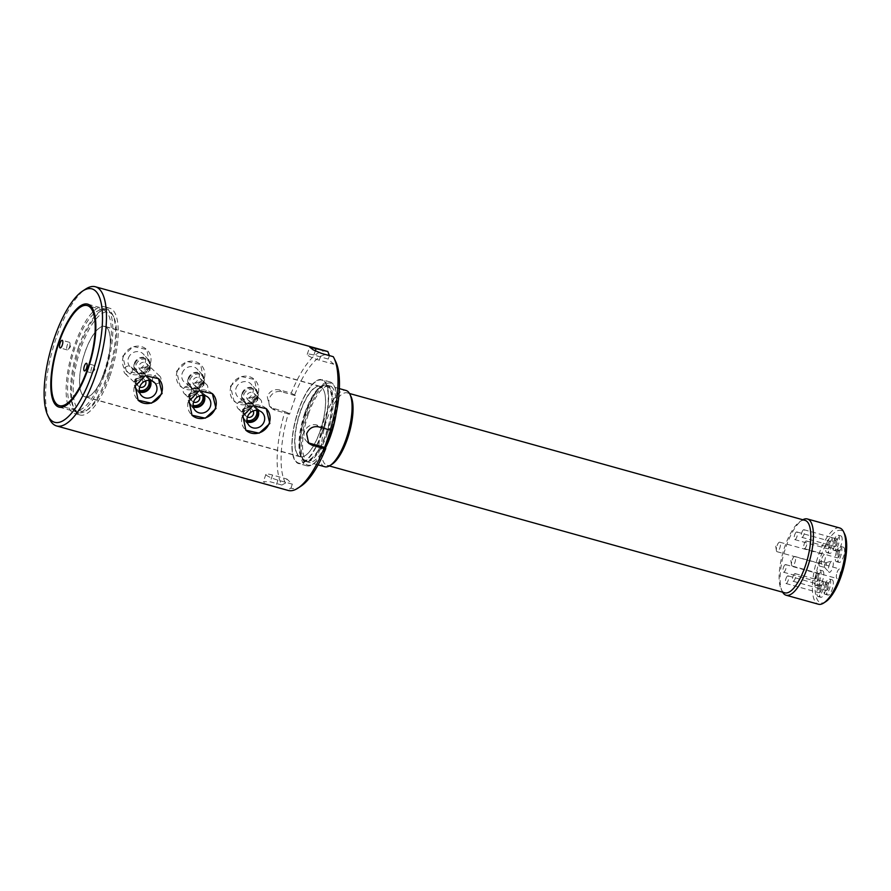 <?xml version="1.0" encoding="UTF-8"?>
<svg xmlns="http://www.w3.org/2000/svg" width="891" height="891" viewBox="0 0 891 891"><rect width="100%" height="100%" fill="white"/><g stroke="black" fill="none" stroke-linecap="round" stroke-linejoin="round"><path stroke-width="0.67" stroke-dasharray="4.46 3.34" d="M250.638 411.631L249.603 407.209L242.564 409.381L243.477 413.68L250.638 411.631M245.292 406.574A4.455 4.132 133.4 0 0 244.323 402.209A4.455 4.132 133.4 0 0 237.218 404.325A4.455 4.132 133.4 0 0 238.198 408.679A4.455 4.132 133.4 0 0 245.292 406.574M249.625 398.088L256.786 396.038L257.711 400.337L250.672 402.498L249.625 398.088M253.356 401.607A4.455 4.132 -46.6 0 1 260.45 399.502A4.455 4.132 -46.6 0 1 261.431 403.857A4.455 4.132 -46.6 0 1 254.336 405.973A4.455 4.132 -46.6 0 1 253.356 401.607M195.775 383.085L202.936 381.036L203.85 385.335L196.811 387.507L195.775 383.085M199.495 386.616A4.455 4.132 -46.6 0 1 206.601 384.5A4.455 4.132 -46.6 0 1 207.581 388.866A4.455 4.132 -46.6 0 1 200.475 390.971A4.455 4.132 -46.6 0 1 199.495 386.616M141.925 368.083L149.087 366.034L150 370.333L142.961 372.505L141.925 368.083M152.662 378.252A4.455 4.132 -46.6 0 1 159.767 376.136A4.455 4.132 -46.6 0 1 160.736 380.502A4.455 4.132 -46.6 0 1 153.642 382.607A4.455 4.132 -46.6 0 1 152.662 378.252M142.939 381.626L141.892 377.216L134.853 379.377L135.777 383.687L142.939 381.626M132.191 371.469A4.455 4.132 133.4 0 0 131.211 367.103A4.455 4.132 133.4 0 0 124.116 369.219A4.455 4.132 133.4 0 0 125.096 373.574A4.455 4.132 133.4 0 0 132.191 371.469M196.788 396.629L195.753 392.207L188.714 394.379L189.627 398.678L196.788 396.629M191.442 391.572A4.455 4.132 133.4 0 0 190.462 387.217A4.455 4.132 133.4 0 0 183.368 389.322A4.455 4.132 133.4 0 0 184.348 393.688A4.455 4.132 133.4 0 0 191.442 391.572M321.84 432.67A43.069 14.523 -74.4 0 0 321.651 380.067A43.069 14.523 -74.4 0 0 298.351 410.45A43.069 14.523 -74.4 0 0 298.541 463.053A43.069 14.523 -74.4 0 0 321.84 432.67M322.019 432.714A43.069 14.523 -74.4 0 0 321.829 380.112A43.069 14.523 -74.4 0 0 298.53 410.495A43.069 14.523 -74.4 0 0 298.719 463.097A43.069 14.523 -74.4 0 0 322.019 432.714M300.345 412.21A36.42 12.274 -74.4 0 0 300.501 456.693A36.42 12.274 -74.4 0 0 320.203 430.999A36.42 12.274 -74.4 0 0 320.047 386.527A36.42 12.274 -74.4 0 0 300.345 412.21M85.035 352.246A36.42 12.274 -74.4 0 0 85.191 396.718A36.42 12.274 -74.4 0 0 104.893 371.035A36.42 12.274 -74.4 0 0 104.726 326.551A36.42 12.274 -74.4 0 0 85.035 352.246M257.655 400.282L256.731 395.983L249.58 398.032L250.616 402.454L257.655 400.282M203.805 385.291L202.881 380.98L195.719 383.041L196.755 387.451L203.805 385.291M149.944 370.288L149.031 365.989L141.869 368.039L142.905 372.449L149.944 370.288M104.949 371.079A36.62 12.34 -74.4 0 0 104.782 326.362A36.62 12.34 -74.4 0 0 84.979 352.19A36.62 12.34 -74.4 0 0 85.135 396.907A36.62 12.34 -74.4 0 0 104.949 371.079M134.909 379.432L141.947 377.261L142.983 381.682L135.833 383.731L134.909 379.432M188.758 394.435L195.808 392.263L196.844 396.684L189.683 398.734L188.758 394.435M242.619 409.426L249.658 407.265L250.694 411.675L243.533 413.736L242.619 409.426M320.081 430.999A36.62 12.34 -74.4 0 0 319.914 386.282A36.62 12.34 -74.4 0 0 300.111 412.11A36.62 12.34 -74.4 0 0 300.267 456.827A36.62 12.34 -74.4 0 0 320.081 430.999M308.453 413.892A39.583 13.343 105.6 0 1 329.87 385.97A39.583 13.343 105.6 0 1 330.038 434.318A39.583 13.343 105.6 0 1 308.631 462.24A39.583 13.343 105.6 0 1 308.453 413.892M304.867 412.889A39.583 13.343 105.6 0 1 326.273 384.968A39.583 13.343 105.6 0 1 326.451 433.316A39.583 13.343 105.6 0 1 305.034 461.237A39.583 13.343 105.6 0 1 304.867 412.889M325.393 448.151A42.556 14.345 105.6 0 1 313.532 463.765A42.556 14.345 105.6 0 1 301.648 453.263A42.556 14.345 105.6 0 1 307.64 413.123A42.556 14.345 105.6 0 1 334.86 387.206A42.556 14.345 105.6 0 1 336.03 414.393M331.831 430.075A43.548 14.679 -74.4 0 0 334.325 386.104A43.548 14.679 -74.4 0 0 330.038 381.905A43.548 14.679 -74.4 0 0 306.482 412.622A43.548 14.679 -74.4 0 0 306.671 465.804A43.548 14.679 -74.4 0 0 312.507 464.434A43.548 14.679 -74.4 0 0 324.992 447.772M322.141 432.837A43.548 14.679 105.6 0 1 298.585 463.554A43.548 14.679 105.6 0 1 298.396 410.372A43.548 14.679 105.6 0 1 321.952 379.655A43.548 14.679 105.6 0 1 322.141 432.837M150.412 380.49A8.598 7.963 133.4 0 0 148.173 377.483A8.598 7.963 133.4 0 0 134.931 381.961A8.598 7.963 133.4 0 0 136.39 389.935A8.598 7.963 133.4 0 0 139.508 392.007M149.51 380.368A7.819 7.251 133.4 0 0 148.095 378.452A7.819 7.251 133.4 0 0 135.632 382.15A7.819 7.251 133.4 0 0 137.348 389.812A7.819 7.251 133.4 0 0 139.341 391.116M148.83 380.334A7.819 7.251 133.4 0 0 147.015 377.428A7.819 7.251 133.4 0 0 134.552 381.136A7.819 7.251 133.4 0 0 136.278 388.788A7.819 7.251 133.4 0 0 139.274 390.436M204.262 395.481A8.598 7.963 133.4 0 0 202.023 392.486A8.598 7.963 133.4 0 0 188.781 396.963A8.598 7.963 133.4 0 0 190.24 404.926A8.598 7.963 133.4 0 0 193.369 406.998M203.371 395.359A7.819 7.251 133.4 0 0 201.956 393.454A7.819 7.251 133.4 0 0 189.493 397.152A7.819 7.251 133.4 0 0 191.209 404.804A7.819 7.251 133.4 0 0 193.191 406.118M202.68 395.337A7.819 7.251 133.4 0 0 200.876 392.43A7.819 7.251 133.4 0 0 188.413 396.127A7.819 7.251 133.4 0 0 190.128 403.79A7.819 7.251 133.4 0 0 193.124 405.438M258.123 410.484A8.598 7.963 133.4 0 0 255.873 407.477A8.598 7.963 133.4 0 0 242.642 411.954A8.598 7.963 133.4 0 0 244.101 419.928A8.598 7.963 133.4 0 0 247.219 422M257.221 410.361A7.819 7.251 133.4 0 0 255.806 408.446A7.819 7.251 133.4 0 0 243.343 412.154A7.819 7.251 133.4 0 0 245.058 419.806A7.819 7.251 133.4 0 0 247.052 421.109M256.541 410.339A7.819 7.251 133.4 0 0 254.726 407.432A7.819 7.251 133.4 0 0 242.263 411.13A7.819 7.251 133.4 0 0 243.978 418.781A7.819 7.251 133.4 0 0 246.985 420.429M158.431 378.552A14.846 13.755 133.4 0 0 158.331 378.452A14.846 13.755 133.4 0 0 134.664 385.491A14.846 13.755 133.4 0 0 137.916 400.014A14.846 13.755 133.4 0 0 138.016 400.115M128.382 358.16A9.211 8.542 -46.6 0 1 135.154 351.867A9.211 8.542 -46.6 0 1 143.529 354.262A9.211 8.542 -46.6 0 1 145.088 362.804A9.211 8.542 -46.6 0 1 130.899 367.604A9.211 8.542 -46.6 0 1 128.382 358.16M134.341 363.417A8.598 7.963 -46.6 0 1 140.655 357.547A8.598 7.963 -46.6 0 1 148.463 359.786A8.598 7.963 -46.6 0 1 149.922 367.76A8.598 7.963 -46.6 0 1 136.691 372.238A8.598 7.963 -46.6 0 1 134.341 363.417M135.042 363.617A7.819 7.251 -46.6 0 1 147.505 359.908A7.819 7.251 -46.6 0 1 149.22 367.56A7.819 7.251 -46.6 0 1 136.757 371.269A7.819 7.251 -46.6 0 1 135.042 363.617M136.123 364.631A7.819 7.251 -46.6 0 1 148.585 360.933A7.819 7.251 -46.6 0 1 150.301 368.584A7.819 7.251 -46.6 0 1 137.838 372.293A7.819 7.251 -46.6 0 1 136.123 364.631M149.655 363.717L146.737 349.506L133.405 346.532L122.735 356.222L126.333 371.079L139.575 373.986L149.655 363.717M123.27 356.734A14.846 13.755 -46.6 0 1 146.937 349.695A14.846 13.755 -46.6 0 1 150.2 364.23A14.846 13.755 -46.6 0 1 126.533 371.269A14.846 13.755 -46.6 0 1 123.27 356.734M212.281 393.544A14.846 13.755 133.4 0 0 212.181 393.454A14.846 13.755 133.4 0 0 188.513 400.482A14.846 13.755 133.4 0 0 191.777 415.017A14.846 13.755 133.4 0 0 191.866 415.106M266.131 408.546A14.846 13.755 133.4 0 0 266.03 408.457A14.846 13.755 133.4 0 0 242.363 415.484A14.846 13.755 133.4 0 0 245.626 430.019A14.846 13.755 133.4 0 0 245.727 430.108M104.581 374.409A55.42 18.678 -74.4 0 0 104.347 306.727A55.42 18.678 -74.4 0 0 74.365 345.808A55.42 18.678 -74.4 0 0 74.599 413.502A55.42 18.678 -74.4 0 0 104.581 374.409M109.972 375.902A55.42 18.678 -74.4 0 0 109.727 308.219A55.42 18.678 -74.4 0 0 79.744 347.312A55.42 18.678 -74.4 0 0 79.99 414.994A55.42 18.678 -74.4 0 0 109.972 375.902M49.506 419.004A72.249 24.358 105.6 0 1 56.311 337.722A72.249 24.358 105.6 0 1 85.703 289.04M182.232 373.151A9.211 8.542 -46.6 0 1 189.015 366.869A9.211 8.542 -46.6 0 1 197.379 369.264A9.211 8.542 -46.6 0 1 198.938 377.806A9.211 8.542 -46.6 0 1 184.749 382.607A9.211 8.542 -46.6 0 1 182.232 373.151M188.19 378.419A8.598 7.963 -46.6 0 1 194.516 372.549A8.598 7.963 -46.6 0 1 202.324 374.788A8.598 7.963 -46.6 0 1 203.783 382.762A8.598 7.963 -46.6 0 1 190.54 387.229A8.598 7.963 -46.6 0 1 188.19 378.419M188.892 378.608A7.819 7.251 -46.6 0 1 201.355 374.911A7.819 7.251 -46.6 0 1 203.07 382.562A7.819 7.251 -46.6 0 1 190.607 386.271A7.819 7.251 -46.6 0 1 188.892 378.608M189.972 379.633A7.819 7.251 -46.6 0 1 202.435 375.924A7.819 7.251 -46.6 0 1 204.15 383.587A7.819 7.251 -46.6 0 1 191.688 387.284A7.819 7.251 -46.6 0 1 189.972 379.633M236.082 388.153A9.211 8.542 -46.6 0 1 242.864 381.871A9.211 8.542 -46.6 0 1 251.229 384.266A9.211 8.542 -46.6 0 1 252.799 392.808A9.211 8.542 -46.6 0 1 238.61 397.609A9.211 8.542 -46.6 0 1 236.082 388.153M242.04 393.41A8.598 7.963 -46.6 0 1 248.366 387.552A8.598 7.963 -46.6 0 1 256.174 389.779A8.598 7.963 -46.6 0 1 257.633 397.754A8.598 7.963 -46.6 0 1 244.39 402.231A8.598 7.963 -46.6 0 1 242.04 393.41M242.742 393.61A7.819 7.251 -46.6 0 1 255.216 389.913A7.819 7.251 -46.6 0 1 256.931 397.564A7.819 7.251 -46.6 0 1 244.468 401.262A7.819 7.251 -46.6 0 1 242.742 393.61M243.822 394.635A7.819 7.251 -46.6 0 1 256.285 390.926A7.819 7.251 -46.6 0 1 258.011 398.578A7.819 7.251 -46.6 0 1 245.548 402.286A7.819 7.251 -46.6 0 1 243.822 394.635M203.516 378.72L200.586 364.508L187.255 361.523L176.585 371.224L180.182 386.07L193.436 388.988L203.516 378.72M177.12 371.736A14.846 13.755 -46.6 0 1 200.787 364.697A14.846 13.755 -46.6 0 1 204.05 379.232A14.846 13.755 -46.6 0 1 180.383 386.26A14.846 13.755 -46.6 0 1 177.12 371.736M257.365 393.722L254.447 379.51L241.116 376.525L230.435 386.215L234.032 401.073L247.286 403.979L257.365 393.722M230.981 386.727A14.846 13.755 -46.6 0 1 254.648 379.7A14.846 13.755 -46.6 0 1 257.9 394.234A14.846 13.755 -46.6 0 1 234.233 401.262A14.846 13.755 -46.6 0 1 230.981 386.727M332.143 430.063L330.984 428.972L316.628 424.974A9.901 9.177 133.4 0 0 304.477 431.701A9.901 9.177 133.4 0 0 306.649 441.39A9.901 9.177 133.4 0 0 307.74 442.27M326.964 351.266A72.249 24.358 -74.4 0 0 291.246 393.165L279.574 389.913C273.871 388.888 269.761 391.071 267.233 396.473L269.561 406.296L273.225 408.379L284.886 411.62A72.249 24.358 -74.4 0 0 281.901 485.038L270.229 481.786L263.38 481.686L266.977 484.192L287.303 490.15A72.249 24.358 -74.4 0 0 288.194 490.451M103.634 373.518A51.956 17.519 -74.4 0 0 103.412 310.057A51.956 17.519 -74.4 0 0 75.312 346.71A51.956 17.519 -74.4 0 0 75.535 410.161A51.956 17.519 -74.4 0 0 103.634 373.518M247.42 417.077A4.455 4.132 -46.6 0 1 245.315 411.987A4.455 4.132 -46.6 0 1 253.211 410.951M193.559 402.086A4.455 4.132 -46.6 0 1 191.465 396.985A4.455 4.132 -46.6 0 1 199.361 395.949M139.709 387.084A4.455 4.132 -46.6 0 1 137.604 381.983A4.455 4.132 -46.6 0 1 145.511 380.958M147.249 367.738A4.455 4.132 133.4 0 0 146.269 363.372A4.455 4.132 133.4 0 0 139.174 365.488A4.455 4.132 133.4 0 0 140.154 369.843A4.455 4.132 133.4 0 0 147.249 367.738M201.099 382.729A4.455 4.132 133.4 0 0 200.119 378.374A4.455 4.132 133.4 0 0 193.024 380.479A4.455 4.132 133.4 0 0 194.004 384.845A4.455 4.132 133.4 0 0 201.099 382.729M254.96 397.731A4.455 4.132 133.4 0 0 253.98 393.377A4.455 4.132 133.4 0 0 246.874 395.481A4.455 4.132 133.4 0 0 247.854 399.847A4.455 4.132 133.4 0 0 254.96 397.731M300.969 486.163A69.275 23.355 105.6 0 1 290.956 488.101L287.303 490.15M281.901 485.038L285.554 482.989L286.913 479.046L292.315 484.147L290.956 488.101M285.554 482.989A69.275 23.355 105.6 0 1 288.394 413.146L284.886 411.62M291.246 393.165L295.912 395.782L289.553 414.237L288.394 413.146M294.754 394.691A69.275 23.355 105.6 0 1 329.592 355.119M333.256 356.678L334.983 360.22L333.624 364.174L328.233 359.062L329.425 355.609M334.983 360.22A69.275 23.355 105.6 0 1 335.684 361.534M330.984 428.972L330.606 430.086M328.233 359.062L313.866 355.064A9.901 1.637 19 0 0 307.206 354.395A9.901 1.637 19 0 0 319.268 360.176L333.624 364.174M289.553 414.237L275.196 410.239A9.901 9.177 -46.6 0 1 271.566 408.201A9.901 9.177 -46.6 0 1 270.341 396.495A9.901 9.177 -46.6 0 1 281.545 391.784L295.912 395.782M292.315 484.147L277.959 480.149A9.901 1.637 -161 0 1 265.897 474.368A9.901 1.637 -161 0 1 272.557 475.037L286.913 479.046M108.891 374.888A51.466 17.352 105.6 0 1 87.953 409.559A51.466 17.352 105.6 0 1 73.574 396.863A51.466 17.352 105.6 0 1 80.825 348.336A51.466 17.352 105.6 0 1 113.736 316.984A51.466 17.352 105.6 0 1 108.891 374.888M78.497 347.323A53.438 18.009 -74.4 0 0 78.72 412.589A53.438 18.009 -74.4 0 0 85.892 410.907A53.438 18.009 -74.4 0 0 107.633 374.899A53.438 18.009 -74.4 0 0 112.667 314.768A53.438 18.009 -74.4 0 0 107.399 309.623A53.438 18.009 -74.4 0 0 78.497 347.323M69.431 347.145A3.954 1.337 -74.4 0 0 69.977 343.269A3.954 1.337 -74.4 0 0 69.42 342.311A3.954 1.337 -74.4 0 0 67.27 345.095A3.954 1.337 -74.4 0 0 67.293 349.929A3.954 1.337 -74.4 0 0 68.273 349.395A3.954 1.337 -74.4 0 0 69.431 347.145M93.722 370.121A3.954 1.337 -74.4 0 0 94.257 366.246A3.954 1.337 -74.4 0 0 93.7 365.288A3.954 1.337 -74.4 0 0 91.561 368.072A3.954 1.337 -74.4 0 0 91.573 372.917A3.954 1.337 -74.4 0 0 92.553 372.371A3.954 1.337 -74.4 0 0 93.722 370.121M784.86 592.827A37.611 12.674 105.6 0 1 781.162 589.207A37.611 12.674 105.6 0 1 784.704 546.896A37.611 12.674 105.6 0 1 799.995 521.558A37.611 12.674 105.6 0 1 805.041 520.377M782.643 592.214A39.583 13.343 105.6 0 1 782.231 591.424A39.583 13.343 105.6 0 1 785.951 546.885A39.583 13.343 105.6 0 1 802.067 520.21A39.583 13.343 105.6 0 1 802.824 519.754M821.947 558.178A4.945 1.671 105.6 0 1 824.632 554.681A4.945 1.671 105.6 0 1 824.654 560.729A4.945 1.671 105.6 0 1 821.97 564.215A4.945 1.671 105.6 0 1 821.947 558.178M777.075 545.682A4.945 1.671 105.6 0 1 778.534 542.853A4.945 1.671 105.6 0 1 779.748 542.185A4.945 1.671 105.6 0 1 779.77 548.232A4.945 1.671 105.6 0 1 777.097 551.718A4.945 1.671 105.6 0 1 776.395 550.515A4.945 1.671 105.6 0 1 777.075 545.682M837.061 572.479A4.945 1.671 105.6 0 1 839.734 568.981A4.945 1.671 105.6 0 1 839.756 575.029A4.945 1.671 105.6 0 1 837.083 578.515A4.945 1.671 105.6 0 1 837.061 572.479M792.188 559.971A4.945 1.671 105.6 0 1 793.636 557.153A4.945 1.671 105.6 0 1 794.861 556.485A4.945 1.671 105.6 0 1 794.883 562.522A4.945 1.671 105.6 0 1 792.199 566.019A4.945 1.671 105.6 0 1 791.509 564.816A4.945 1.671 105.6 0 1 792.188 559.971M825.801 601.648A37.611 12.674 105.6 0 1 815.298 592.37A37.611 12.674 105.6 0 1 820.6 556.897A37.611 12.674 105.6 0 1 844.646 533.999M839.678 527.962A39.583 13.343 -74.4 0 0 818.261 555.884A39.583 13.343 -74.4 0 0 818.439 604.232M305.134 413.146A38.591 13.009 -74.4 0 0 301.503 456.571A38.591 13.009 -74.4 0 0 326.184 433.059A38.591 13.009 -74.4 0 0 331.619 396.662A38.591 13.009 -74.4 0 0 320.838 387.14A38.591 13.009 -74.4 0 0 305.134 413.146M327.342 433.572A39.583 13.343 105.6 0 1 305.936 461.493A39.583 13.343 105.6 0 1 302.038 457.684A39.583 13.343 105.6 0 1 305.758 413.146A39.583 13.343 105.6 0 1 321.874 386.471A39.583 13.343 105.6 0 1 327.175 385.224A39.583 13.343 105.6 0 1 327.342 433.572M829.231 565.072A5.936 2.005 105.6 0 1 832.016 560.896A5.936 2.005 105.6 0 1 832.472 568.135A5.936 2.005 105.6 0 1 828.897 572.089A5.936 2.005 105.6 0 1 829.231 565.072M824.743 564.448A2.473 0.835 105.6 0 1 825.901 562.711A2.473 0.835 105.6 0 1 826.08 562.7A2.473 0.835 105.6 0 1 826.091 565.729A2.473 0.835 105.6 0 1 824.754 567.467A2.473 0.835 105.6 0 1 824.598 567.367A2.473 0.835 105.6 0 1 824.743 564.448M819.408 562.967A2.473 0.835 105.6 0 1 820.143 561.553A2.473 0.835 105.6 0 1 820.745 561.219A2.473 0.835 105.6 0 1 820.756 564.237A2.473 0.835 105.6 0 1 819.419 565.985A2.473 0.835 105.6 0 1 819.074 565.384A2.473 0.835 105.6 0 1 819.408 562.967M827.928 544A3.954 1.337 105.6 0 1 830.067 541.216A3.954 1.337 105.6 0 1 830.089 546.049A3.954 1.337 105.6 0 1 827.951 548.834A3.954 1.337 105.6 0 1 827.928 544M794.716 534.756A3.954 1.337 105.6 0 1 796.866 531.96A3.954 1.337 105.6 0 1 796.877 536.794A3.954 1.337 105.6 0 1 794.739 539.59A3.954 1.337 105.6 0 1 794.716 534.756M816.691 576.633A3.954 1.337 105.6 0 1 818.84 573.837A3.954 1.337 105.6 0 1 818.851 578.671A3.954 1.337 105.6 0 1 816.713 581.467A3.954 1.337 105.6 0 1 816.691 576.633M783.49 567.378A3.954 1.337 105.6 0 1 785.628 564.593A3.954 1.337 105.6 0 1 785.639 569.427A3.954 1.337 105.6 0 1 783.501 572.211A3.954 1.337 105.6 0 1 783.49 567.378M819.141 587.904A3.954 1.337 105.6 0 1 821.279 585.109A3.954 1.337 105.6 0 1 821.302 589.942A3.954 1.337 105.6 0 1 819.152 592.738A3.954 1.337 105.6 0 1 819.141 587.904M785.929 578.649A3.954 1.337 105.6 0 1 788.067 575.864A3.954 1.337 105.6 0 1 788.09 580.698A3.954 1.337 105.6 0 1 785.951 583.482A3.954 1.337 105.6 0 1 785.929 578.649M826.235 585.654A3.954 1.337 105.6 0 1 828.374 582.87A3.954 1.337 105.6 0 1 828.396 587.704A3.954 1.337 105.6 0 1 826.247 590.488A3.954 1.337 105.6 0 1 826.235 585.654M793.023 576.41A3.954 1.337 105.6 0 1 795.162 573.615A3.954 1.337 105.6 0 1 795.184 578.448A3.954 1.337 105.6 0 1 793.046 581.244A3.954 1.337 105.6 0 1 793.023 576.41M837.473 553.033A3.954 1.337 105.6 0 1 839.612 550.237A3.954 1.337 105.6 0 1 839.634 555.071A3.954 1.337 105.6 0 1 837.484 557.866A3.954 1.337 105.6 0 1 837.473 553.033M804.261 543.777A3.954 1.337 105.6 0 1 806.4 540.982A3.954 1.337 105.6 0 1 806.422 545.827A3.954 1.337 105.6 0 1 804.272 548.611A3.954 1.337 105.6 0 1 804.261 543.777M829.543 543.733A7.919 2.673 105.6 0 1 833.831 538.142A7.919 2.673 105.6 0 1 833.865 547.82A7.919 2.673 105.6 0 1 829.577 553.4A7.919 2.673 105.6 0 1 829.543 543.733M826.848 542.987A7.919 2.673 105.6 0 1 831.136 537.396A7.919 2.673 105.6 0 1 831.169 547.063A7.919 2.673 105.6 0 1 826.881 552.654A7.919 2.673 105.6 0 1 826.848 542.987M818.306 576.354A7.919 2.673 105.6 0 1 822.593 570.775A7.919 2.673 105.6 0 1 822.627 580.442A7.919 2.673 105.6 0 1 818.339 586.033A7.919 2.673 105.6 0 1 818.306 576.354M815.61 575.608A7.919 2.673 105.6 0 1 819.898 570.028A7.919 2.673 105.6 0 1 819.932 579.696A7.919 2.673 105.6 0 1 815.655 585.276A7.919 2.673 105.6 0 1 815.61 575.608M820.756 587.626A7.919 2.673 105.6 0 1 825.033 582.046A7.919 2.673 105.6 0 1 825.066 591.713A7.919 2.673 105.6 0 1 820.789 597.304A7.919 2.673 105.6 0 1 820.756 587.626M818.061 586.879A7.919 2.673 105.6 0 1 822.337 581.3A7.919 2.673 105.6 0 1 822.371 590.967A7.919 2.673 105.6 0 1 818.094 596.547A7.919 2.673 105.6 0 1 818.061 586.879M827.85 585.387A7.919 2.673 105.6 0 1 832.127 579.807A7.919 2.673 105.6 0 1 832.161 589.474A7.919 2.673 105.6 0 1 827.884 595.054A7.919 2.673 105.6 0 1 827.85 585.387M825.155 584.641A7.919 2.673 105.6 0 1 829.443 579.05A7.919 2.673 105.6 0 1 829.476 588.717A7.919 2.673 105.6 0 1 825.189 594.308A7.919 2.673 105.6 0 1 825.155 584.641M839.088 552.754A7.919 2.673 105.6 0 1 843.365 547.174A7.919 2.673 105.6 0 1 843.398 556.842A7.919 2.673 105.6 0 1 839.122 562.421A7.919 2.673 105.6 0 1 839.088 552.754M836.393 552.008A7.919 2.673 105.6 0 1 840.67 546.428A7.919 2.673 105.6 0 1 840.703 556.095A7.919 2.673 105.6 0 1 836.426 561.675A7.919 2.673 105.6 0 1 836.393 552.008M835.023 541.761A3.954 1.337 105.6 0 1 837.172 538.966A3.954 1.337 105.6 0 1 837.184 543.8A3.954 1.337 105.6 0 1 835.045 546.595A3.954 1.337 105.6 0 1 835.023 541.761M801.822 532.506A3.954 1.337 105.6 0 1 803.96 529.711A3.954 1.337 105.6 0 1 803.972 534.555A3.954 1.337 105.6 0 1 801.833 537.34A3.954 1.337 105.6 0 1 801.822 532.506M836.638 541.483A7.919 2.673 105.6 0 1 840.926 535.903A7.919 2.673 105.6 0 1 840.959 545.57A7.919 2.673 105.6 0 1 836.671 551.161A7.919 2.673 105.6 0 1 836.638 541.483M833.943 540.737A7.919 2.673 105.6 0 1 838.231 535.157A7.919 2.673 105.6 0 1 838.264 544.824A7.919 2.673 105.6 0 1 833.987 550.404A7.919 2.673 105.6 0 1 833.943 540.737M332.154 464.155A37.611 12.674 105.6 0 1 327.108 465.336A37.611 12.674 105.6 0 1 326.941 419.405A37.611 12.674 105.6 0 1 347.29 392.875A37.611 12.674 105.6 0 1 350.987 396.495M324.781 466.739A39.583 13.343 105.6 0 1 324.614 418.391A39.583 13.343 105.6 0 1 346.02 390.47M316.628 424.974L318.599 426.845M313.866 355.064L315.28 350.954M319.268 360.176L321.584 353.426M275.196 410.239L273.225 408.379M281.545 391.784L279.574 389.913M277.959 480.149L275.631 486.898M272.557 475.037L270.229 481.786M244.323 402.209L249.603 407.209M260.45 399.502L256.786 396.038M206.601 384.5L202.936 381.036M159.767 376.136L149.087 366.034M131.211 367.103L141.892 377.216M190.462 387.217L195.753 392.207M300.501 456.693L85.191 396.718M319.914 386.282L104.782 326.362M326.273 384.968L329.87 385.97M313.532 463.765L312.507 464.434M306.671 465.804L298.585 463.554M148.173 377.483L153.954 382.116M147.015 377.428L148.095 378.452M202.023 392.486L207.815 397.108M200.876 392.43L201.956 393.454M255.873 407.477L261.664 412.11M254.726 407.432L255.806 408.446M148.463 359.786L143.529 354.262M148.585 360.933L147.505 359.908M109.727 308.219L104.347 306.727M202.324 374.788L197.379 369.264M202.435 375.924L201.355 374.911M256.174 389.779L251.229 384.266M256.285 390.926L255.216 389.913M306.649 441.39L308.654 443.295M103.412 310.057L87.262 305.557M249.658 407.265L252.409 409.871M195.808 392.263L198.559 394.869M141.947 377.261L144.71 379.878M149.031 365.978L146.269 363.372M202.881 380.98L200.119 378.374M256.731 395.983L253.98 393.377M250.616 402.454L247.854 399.847M196.755 387.451L194.004 384.845M142.905 372.449L140.154 369.843M135.833 383.731L138.584 386.349M189.683 398.734L192.445 401.34M243.533 413.736L246.295 416.342M75.535 410.161L59.374 405.661M307.206 354.395L309.723 347.089M271.566 408.201L269.561 406.296M265.897 474.368L263.38 481.686M245.548 402.286L244.468 401.262M244.39 402.231L238.61 397.609M191.688 387.284L190.607 386.271M190.54 387.229L184.749 382.607M79.99 414.994L74.599 413.502M137.838 372.293L136.757 371.269M136.691 372.238L130.899 367.604M243.978 418.781L245.058 419.806M244.101 419.928L249.035 425.452M190.128 403.79L191.209 404.804M190.24 404.926L195.185 410.45M136.278 388.788L137.348 389.812M136.39 389.935L141.335 395.459M330.038 381.905L321.952 379.655M334.86 387.206L334.325 386.104M305.034 461.237L308.631 462.24M300.267 456.827L85.135 396.907M320.047 386.527L104.726 326.551M184.348 393.688L189.627 398.678M125.096 373.574L135.777 383.687M153.642 382.607L142.961 372.505M200.475 390.971L196.811 387.507M254.336 405.973L250.672 402.498M238.198 408.679L243.477 413.68M87.953 409.559L85.892 410.907M69.42 342.311L62.236 340.306M68.273 349.395L70.512 346.722L69.977 343.269M93.7 365.288L86.516 363.283M92.553 372.371L94.791 369.698L94.257 366.246M78.72 412.589L58.973 407.087M107.399 309.623L87.652 304.132M91.573 372.917L84.4 370.912M67.293 349.929L60.109 347.935M113.736 316.984L112.667 314.768M781.162 589.207L782.231 591.424M779.748 542.185L824.632 554.681M776.395 550.515L775.727 546.205L778.534 542.853M794.861 556.485L839.734 568.981M791.509 564.816L790.84 560.495L793.636 557.153M301.503 456.571L302.038 457.684M825.901 562.711L832.016 560.896M820.745 561.219L826.08 562.7M819.074 565.384L818.74 563.223L820.143 561.553M796.866 531.96L830.067 541.216M785.628 564.593L818.84 573.837M788.067 575.864L821.279 585.109M795.162 573.615L828.374 582.87M806.4 540.982L839.612 550.237M831.136 537.396L833.831 538.142M819.898 570.028L822.593 570.775M822.337 581.3L825.033 582.046M829.443 579.05L832.127 579.807M840.67 546.428L843.365 547.174M803.96 529.711L837.172 538.966M838.231 535.157L840.926 535.903M327.108 465.336L329.325 465.948M305.936 461.493L318.109 464.879M327.175 385.224L339.36 388.61M347.29 392.875L349.506 393.499M833.987 550.404L836.671 551.161M801.833 537.34L835.045 546.595M836.426 561.675L839.122 562.421M825.189 594.308L827.884 595.054M818.094 596.547L820.789 597.304M815.655 585.276L818.339 586.033M826.881 552.654L829.577 553.4M804.272 548.611L837.484 557.866M793.046 581.244L826.247 590.488M785.951 583.482L819.152 592.738M783.501 572.211L816.713 581.467M794.739 539.59L827.951 548.834M819.419 565.985L824.754 567.467M824.598 567.367L828.897 572.089M320.838 387.14L321.874 386.471M792.199 566.019L837.083 578.515M777.097 551.718L821.97 564.215M799.995 521.558L802.067 520.21"/><path stroke-width="1.34" d="M336.03 414.393A42.556 14.345 105.6 0 1 330.851 435.086A42.556 14.345 105.6 0 1 325.393 448.151M324.992 447.772A43.548 14.679 -74.4 0 0 330.227 435.086A43.548 14.679 -74.4 0 0 331.831 430.075M156.482 391.561A9.211 8.542 133.4 0 0 153.954 382.116A9.211 8.542 133.4 0 0 139.764 386.906A9.211 8.542 133.4 0 0 141.335 395.459A9.211 8.542 133.4 0 0 149.699 397.854A9.211 8.542 133.4 0 0 156.482 391.561M139.508 392.007A8.598 7.963 133.4 0 0 150.523 386.304A8.598 7.963 133.4 0 0 150.412 380.49M139.341 391.116A7.819 7.251 133.4 0 0 149.822 386.104A7.819 7.251 133.4 0 0 149.51 380.368M139.274 390.436A7.819 7.251 133.4 0 0 148.741 385.079A7.819 7.251 133.4 0 0 148.83 380.334M210.332 406.563A9.211 8.542 133.4 0 0 207.815 397.108A9.211 8.542 133.4 0 0 193.625 401.908A9.211 8.542 133.4 0 0 195.185 410.45A9.211 8.542 133.4 0 0 203.549 412.845A9.211 8.542 133.4 0 0 210.332 406.563M193.369 406.998A8.598 7.963 133.4 0 0 204.373 401.295A8.598 7.963 133.4 0 0 204.262 395.481M193.191 406.118A7.819 7.251 133.4 0 0 203.671 401.106A7.819 7.251 133.4 0 0 203.371 395.359M193.124 405.438A7.819 7.251 133.4 0 0 202.591 400.081A7.819 7.251 133.4 0 0 202.68 395.337M264.181 421.566A9.211 8.542 133.4 0 0 261.664 412.11A9.211 8.542 133.4 0 0 247.475 416.91A9.211 8.542 133.4 0 0 249.035 425.452A9.211 8.542 133.4 0 0 257.41 427.847A9.211 8.542 133.4 0 0 264.181 421.566M247.219 422A8.598 7.963 133.4 0 0 258.223 416.297A8.598 7.963 133.4 0 0 258.123 410.484M247.052 421.109A7.819 7.251 133.4 0 0 257.521 416.108A7.819 7.251 133.4 0 0 257.221 410.361M246.985 420.429A7.819 7.251 133.4 0 0 256.441 415.083A7.819 7.251 133.4 0 0 256.541 410.339M135.198 385.992L145.266 375.735L158.531 378.642L162.129 393.499L151.448 403.189L138.116 400.204L135.198 385.992M138.016 400.115A14.846 13.755 133.4 0 0 161.583 392.987A14.846 13.755 133.4 0 0 158.431 378.552M189.048 400.995L199.127 390.737L212.381 393.644L215.978 408.501L205.309 418.191L191.977 415.206L189.048 400.995M191.866 415.106A14.846 13.755 133.4 0 0 215.444 407.989A14.846 13.755 133.4 0 0 212.281 393.544M242.909 415.997L252.977 405.728L266.231 408.646L269.828 423.492L259.158 433.182L245.827 430.208L242.909 415.997M245.727 430.108A14.846 13.755 133.4 0 0 269.294 422.98A14.846 13.755 133.4 0 0 266.131 408.546M54.429 337.734A69.275 23.355 -74.4 0 0 47.902 415.674A69.275 23.355 -74.4 0 0 92.207 373.485A69.275 23.355 -74.4 0 0 101.975 308.152A69.275 23.355 -74.4 0 0 82.618 291.056A69.275 23.355 -74.4 0 0 54.429 337.734M82.618 291.056L85.703 289.04A72.249 24.358 105.6 0 1 95.393 286.768A72.249 24.358 105.6 0 1 95.705 375A72.249 24.358 105.6 0 1 56.623 425.954A72.249 24.358 105.6 0 1 49.506 419.004L47.902 415.674M56.623 425.954L288.194 490.451A72.249 24.358 -74.4 0 0 297.884 488.179A72.249 24.358 -74.4 0 0 323.912 448.552L312.24 445.3L308.654 443.295L306.638 433.75C309.032 428.226 313.019 425.931 318.599 426.845L330.271 430.086A72.249 24.358 -74.4 0 0 334.08 358.215A72.249 24.358 -74.4 0 0 333.256 356.678L321.584 353.426L313.231 349.862L309.723 347.089L327.855 351.566A72.249 24.358 -74.4 0 0 326.964 351.266L95.393 286.768M307.74 442.27A9.901 9.177 133.4 0 0 310.268 443.428L324.636 447.427L325.783 448.529A69.275 23.355 105.6 0 1 300.969 486.163L297.884 488.179M87.485 369.008A51.956 17.519 -74.4 0 0 87.262 305.557A51.956 17.519 -74.4 0 0 59.151 342.211A51.956 17.519 -74.4 0 0 59.374 405.661A51.956 17.519 -74.4 0 0 87.485 369.008M253.211 410.951A4.455 4.132 -46.6 0 1 247.42 417.077M199.361 395.949A4.455 4.132 -46.6 0 1 193.559 402.086M145.511 380.958A4.455 4.132 -46.6 0 1 139.709 387.084M329.425 355.609L327.855 351.566M334.08 358.215L335.684 361.534A69.275 23.355 105.6 0 1 332.143 430.063L330.271 430.086M330.606 430.086L324.636 447.427M323.912 448.552L325.783 448.529M62.259 345.14A3.954 1.337 -74.4 0 0 62.236 340.306A3.954 1.337 -74.4 0 0 60.098 343.102A3.954 1.337 -74.4 0 0 60.109 347.935A3.954 1.337 -74.4 0 0 62.259 345.14M86.538 368.117A3.954 1.337 -74.4 0 0 86.516 363.283A3.954 1.337 -74.4 0 0 84.378 366.078A3.954 1.337 -74.4 0 0 84.4 370.912A3.954 1.337 -74.4 0 0 86.538 368.117M87.886 369.397A53.438 18.009 105.6 0 1 58.973 407.087A53.438 18.009 105.6 0 1 58.75 341.821A53.438 18.009 105.6 0 1 87.652 304.132A53.438 18.009 105.6 0 1 87.886 369.397M349.506 393.499L805.041 520.377A37.611 12.674 105.6 0 1 805.208 566.308A37.611 12.674 105.6 0 1 784.86 592.827L329.325 465.948M802.824 519.754A39.583 13.343 105.6 0 1 807.369 518.963A39.583 13.343 105.6 0 1 807.536 567.311A39.583 13.343 105.6 0 1 786.129 595.233A39.583 13.343 105.6 0 1 782.643 592.214M843.577 531.782L844.646 533.999A37.611 12.674 105.6 0 1 841.104 576.299A37.611 12.674 105.6 0 1 825.801 601.648L823.741 602.984A39.583 13.343 -74.4 0 0 839.857 576.31A39.583 13.343 -74.4 0 0 843.577 531.782A39.583 13.343 -74.4 0 0 839.678 527.962L807.369 518.963M786.129 595.233L818.439 604.232A39.583 13.343 -74.4 0 0 823.741 602.984M339.36 388.61L346.02 390.47A39.583 13.343 105.6 0 1 349.918 394.279L350.987 396.495A37.611 12.674 105.6 0 1 347.457 438.806A37.611 12.674 105.6 0 1 332.154 464.155L330.093 465.492A39.583 13.343 105.6 0 1 324.781 466.739L318.109 464.879M349.918 394.279A39.583 13.343 105.6 0 1 346.198 438.817A39.583 13.343 105.6 0 1 330.093 465.492M310.268 443.428L312.24 445.3M315.28 350.954L316.194 348.314"/></g></svg>
